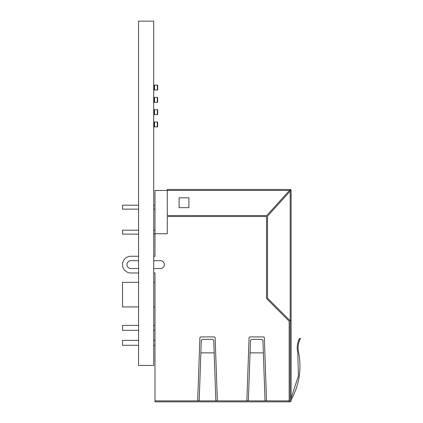 <?xml version="1.0" encoding="UTF-8"?>
<svg xmlns="http://www.w3.org/2000/svg" width="423" height="423" viewBox="0 0 423 423"><rect width="100%" height="100%" fill="white"/><g stroke="black" fill="none" stroke-linecap="round" stroke-linejoin="round"><path stroke-width="0.63" d="M157.298 109.684L157.642 109.684L157.642 114.601L154.199 114.601L154.199 109.684L157.298 109.684L157.298 114.601M154.987 282.326L153.708 282.326L154.987 282.326M138.559 306.924L122.522 306.924L122.522 282.326L138.559 282.326L122.522 282.326M153.708 306.924L154.987 306.924M154.987 256.259L153.708 256.259L154.987 256.259L154.987 190.45L167.281 190.45L167.281 215.534L266.765 215.534L289.485 190.45L167.281 190.45L167.281 189.467L290.146 189.467A0.983 0.983 0 0 1 291.13 190.45L291.13 400.867A0.983 0.983 0 0 1 290.146 401.85L154.987 401.85L154.987 272.983L153.708 272.983L154.987 272.983M289.163 401.85L289.163 400.867L290.146 400.867L290.146 320.777L291.13 320.777M138.559 205.203L122.522 205.203L122.522 209.136L138.559 209.136M153.708 209.136L154.987 209.136M153.708 205.203L154.987 205.203M138.559 230.191L122.522 230.191L122.522 234.125L138.559 234.125M153.708 234.125L154.987 234.125M153.708 230.191L154.987 230.191M138.559 325.414L122.522 325.414L122.522 330.331L138.559 330.331M153.708 330.331L154.987 330.331M153.708 325.414L154.987 325.414M138.559 340.367L122.522 340.367L122.522 345.284L138.559 345.284M153.708 345.284L154.987 345.284M153.708 340.367L154.987 340.367M290.146 189.467L290.146 191.18L267.521 216.164L267.521 298.152L290.146 320.777L290.146 400.867L289.163 400.867L289.163 321.184L266.538 298.559L266.538 216.518L167.281 216.518L167.281 233.734L154.987 233.734M266.506 399.846A0.983 0.983 0 0 1 265.522 400.867L247.883 400.867A0.983 0.983 0 0 1 246.9 399.846L249.062 337.871A0.983 0.983 0 0 1 250.046 336.925L263.355 336.925A0.983 0.983 0 0 1 264.338 337.871L266.506 399.846M217.316 399.846A0.983 0.983 0 0 1 216.333 400.867L198.699 400.867A0.983 0.983 0 0 1 197.715 399.846L199.878 337.871A0.983 0.983 0 0 1 200.862 336.925L214.17 336.925A0.983 0.983 0 0 1 215.154 337.871L217.316 399.846M130.881 272.983L138.559 272.983L130.881 272.983A8.36 8.36 0 0 1 122.522 264.624A8.36 8.36 0 0 1 130.881 256.259L138.559 256.259L130.881 256.259M179.088 197.827L188.922 197.827L188.922 207.661L179.088 207.661L179.088 197.827M291.13 190.45L289.485 190.45M265.031 400.867L262.916 340.341L261.932 339.383L251.474 339.383L250.49 340.341L248.375 400.867M215.841 400.867L213.731 340.341L212.748 339.383L202.284 339.383L201.3 340.341L199.191 400.867M291.13 399.883C299.399 384.771 301.858 368.761 298.511 351.867C297.707 347.907 298.056 344.058 299.569 340.314L298.633 340.325L299.495 338.416L300.478 338.4L299.569 340.314M291.13 398.101L298.432 375.857L297.771 352.512C296.824 348.367 297.11 344.301 298.633 340.325M300.171 338.987L300.478 338.4L300.171 338.987M138.559 268.557L130.881 268.557A3.934 3.934 0 0 1 126.948 264.624A3.934 3.934 0 0 1 130.881 260.684L138.559 260.684M153.708 260.684L160.396 260.684A3.934 3.934 0 0 1 164.33 264.624A3.934 3.934 0 0 1 160.396 268.557L153.708 268.557M291.13 296.037L291.13 280.904M157.298 97.39L157.642 97.39L157.642 102.308L154.199 102.308L154.199 97.39L157.298 97.39L157.298 102.308M157.298 85.092L157.642 85.092L157.642 90.009L154.199 90.009L154.199 85.092L157.298 85.092L157.298 90.009M157.298 121.983L157.642 121.983L157.642 126.9L154.199 126.9L154.199 121.983L157.298 121.983L157.298 126.9M138.559 21.15L153.708 21.15L153.708 365.451L138.559 365.451L138.559 21.15M154.543 109.684L154.543 114.601M265.522 400.867L289.163 400.867M216.333 400.867L247.883 400.867M154.987 400.867L198.699 400.867M290.146 320.777L290.146 191.18M263.355 352.867L250.051 352.867M214.165 352.867L200.867 352.867M154.543 97.39L154.543 102.308M154.543 85.092L154.543 90.009M154.543 121.983L154.543 126.9"/></g></svg>
